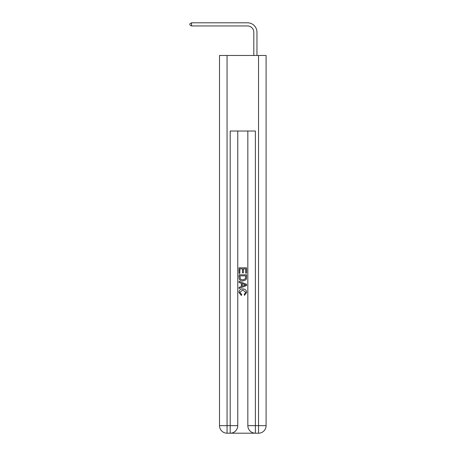 <?xml version="1.0" encoding="UTF-8"?>
<svg xmlns="http://www.w3.org/2000/svg" width="456" height="456" viewBox="0 0 456 456"><rect width="100%" height="100%" fill="white"/><g stroke="black" fill="none" stroke-linecap="round" stroke-linejoin="round"><path stroke-width="0.68" d="M253.81 55.472L253.81 32.245A6.293 6.293 142.8 0 0 247.517 25.946L191.548 25.946L189.913 25.006L189.913 23.746L191.548 22.8L247.517 22.8A9.445 9.445 -37.3 0 1 256.962 32.245L256.962 55.472M230.77 433.2L254.818 433.2M227.054 55.472L227.054 425.647L219.501 425.647L219.501 55.472L266.087 55.472L266.087 425.647L258.535 425.647L258.535 55.472M255.383 433.2L255.383 425.647L247.83 425.647A7.552 7.552 0 0 0 255.383 433.2L258.535 433.2L258.535 425.647L255.383 425.647L255.383 131.02L230.206 131.02L230.206 425.647L227.054 425.647L227.054 433.2L230.206 433.2A7.552 7.552 0 0 0 237.758 425.647L230.206 425.647L230.206 433.2M237.758 131.02L237.758 425.647M247.83 425.647L247.83 131.02M258.535 433.2A7.552 7.552 0 0 0 266.087 425.647M219.501 425.647A7.552 7.552 0 0 0 227.054 433.2M239.018 273.344L239.018 267.826L246.571 267.826L246.571 273.15L245.698 273.15L245.698 268.886L243.373 268.886L243.373 272.859L242.506 272.859L242.506 268.886L239.89 268.886L239.89 273.344L239.018 273.344M239.018 277.505L239.018 274.797L246.571 274.797L246.462 278.713L245.921 279.813L242.837 280.993C240.42 281.004 239.149 279.841 239.018 277.505M239.89 275.863L240.42 279.203L242.854 279.933L245.545 278.644L245.698 275.863L239.89 275.863M239.018 282.446L239.018 281.318L246.571 284.316L246.571 285.519L239.018 288.517L239.018 287.388L241.344 286.528L241.344 283.307L239.018 282.446M244.302 284.401L242.216 283.626L242.216 286.208L245.698 284.92L244.302 284.401M239.793 292.342L241.686 294.456L241.435 295.522L238.921 292.438C239.126 290.119 240.432 288.95 242.848 288.939C245.174 288.984 246.445 290.147 246.667 292.416L244.473 295.328L244.245 294.262L245.795 292.364L242.854 290.005L239.793 292.342M253.81 32.245A6.293 6.293 142.7 0 0 247.517 25.946A6.293 6.293 142.7 0 1 253.81 32.245A6.293 6.293 142.7 0 0 247.517 25.946A6.293 6.293 142.7 0 1 253.81 32.245A6.293 6.293 142.7 0 0 247.517 25.946A6.293 6.293 142.7 0 1 253.81 32.245A6.293 6.293 142.7 0 0 247.517 25.946A6.293 6.293 142.7 0 1 253.81 32.245A6.293 6.293 142.7 0 0 247.517 25.946A6.293 6.293 142.7 0 1 253.81 32.245A6.293 6.293 142.7 0 0 247.517 25.946A6.293 6.293 142.7 0 1 253.81 32.245A6.293 6.293 142.7 0 0 247.517 25.946A6.293 6.293 142.7 0 1 253.81 32.245A6.293 6.293 142.7 0 0 247.517 25.946A6.293 6.293 142.7 0 1 253.81 32.245A6.293 6.293 142.7 0 0 247.517 25.946A6.293 6.293 142.7 0 1 253.81 32.245A6.293 6.293 142.7 0 0 247.517 25.946A6.293 6.293 142.7 0 1 253.81 32.245A6.293 6.293 142.7 0 0 247.517 25.946A6.293 6.293 142.7 0 1 253.81 32.245A6.293 6.293 142.7 0 0 247.517 25.946A6.293 6.293 142.7 0 1 253.81 32.245A6.293 6.293 142.7 0 0 247.517 25.946A6.293 6.293 142.7 0 1 253.81 32.245A6.293 6.293 142.7 0 0 247.517 25.946A6.293 6.293 142.7 0 1 253.81 32.245A6.293 6.293 142.7 0 0 247.517 25.946A6.293 6.293 142.7 0 1 253.81 32.245A6.293 6.293 142.7 0 0 247.517 25.946A6.293 6.293 142.7 0 1 253.81 32.245A6.293 6.293 142.7 0 0 247.517 25.946A6.293 6.293 142.7 0 1 253.81 32.245A6.293 6.293 142.7 0 0 247.517 25.946A6.293 6.293 142.7 0 1 253.81 32.245A6.293 6.293 142.7 0 0 247.517 25.946A6.293 6.293 142.7 0 1 253.81 32.245A6.293 6.293 142.7 0 0 247.517 25.946A6.293 6.293 142.7 0 1 253.81 32.245A6.293 6.293 142.7 0 0 247.517 25.946A6.293 6.293 142.7 0 1 253.81 32.245A6.293 6.293 142.7 0 0 247.517 25.946A6.293 6.293 142.7 0 1 253.81 32.245A6.293 6.293 142.7 0 0 247.517 25.946A6.293 6.293 142.7 0 1 253.81 32.245A6.293 6.293 142.7 0 0 247.517 25.946A6.293 6.293 142.7 0 1 253.81 32.245A6.293 6.293 142.7 0 0 247.517 25.946A6.293 6.293 142.7 0 1 253.81 32.245A6.293 6.293 142.7 0 0 247.517 25.946M191.548 22.8L191.548 25.946"/></g></svg>
